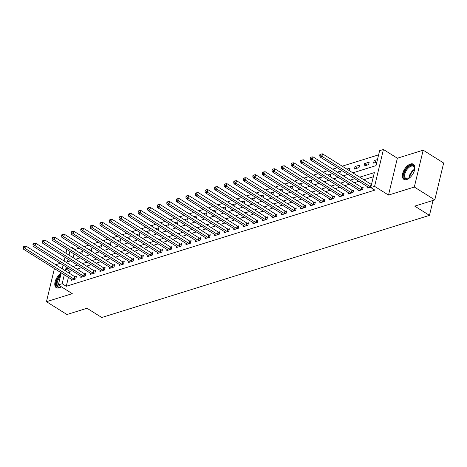 <?xml version="1.0" encoding="UTF-8"?>
<svg xmlns="http://www.w3.org/2000/svg" width="467" height="467" viewBox="0 0 467 467"><rect width="100%" height="100%" fill="white"/><g stroke="black" fill="none" stroke-linecap="round" stroke-linejoin="round"><path stroke-width="0.7" d="M410.481 163.993A8.937 4.798 -57.9 0 0 403.395 171.407A8.937 4.798 -57.9 0 0 403.867 179.34A8.937 4.798 -57.9 0 0 406.745 179.538A8.937 4.798 -57.9 0 0 413.832 172.125A8.937 4.798 -57.9 0 0 413.359 164.191A8.937 4.798 -57.9 0 0 410.481 163.993M61.171 273.137A8.937 4.798 -57.9 0 0 55.375 280.848A8.937 4.798 -57.9 0 0 56.268 287.672A8.937 4.798 -57.9 0 0 59.151 287.87A8.937 4.798 -57.9 0 0 61.3 286.767M352.848 172.848L376.023 165.627L379.613 150.683L383.436 149.493L374.587 186.356L370.763 187.547L374.347 172.603L359.724 177.162M397.359 158.22L388.509 195.083L414.322 187.039L434.8 199.876L443.65 163.012L423.172 150.176L397.359 158.22L383.436 149.493M60.278 263.277L55.684 264.707M70.441 247.037L71.019 246.856L70.908 247.329M79.127 248.175L75.117 249.425L71.019 246.856M378.614 154.84L342.212 166.182M337.244 167.729L332.65 169.165M327.688 170.712L323.088 172.142M318.126 173.689L313.532 175.119M308.564 176.666L303.97 178.102M299.008 179.649L294.408 181.079M289.447 182.626L284.852 184.062M279.885 185.609L275.291 187.039M270.329 188.586L265.729 190.016M260.767 191.563L256.173 192.999M251.205 194.546L246.611 195.977M241.649 197.523L237.049 198.954M232.087 200.506L227.493 201.937M222.525 203.484L217.931 204.914M212.97 206.461L208.37 207.897M203.408 209.444L198.814 210.874M193.846 212.421L189.252 213.851M184.29 215.404L179.69 216.834M174.728 218.381L170.134 219.811M165.166 221.358L160.572 222.794M155.61 224.341L151.016 225.771M146.048 227.318L141.454 228.748M136.487 230.301L131.892 231.731M126.931 233.278L122.336 234.708M117.369 236.255L112.775 237.691M107.807 239.238L103.213 240.668M98.251 242.215L93.657 243.646M88.689 245.193L84.095 246.629M414.322 187.039L423.172 150.176M54.411 268.566L46.461 301.688L72.268 293.644L58.346 284.911L61.241 272.851M434.8 199.876L414.725 206.134L429.471 215.375L101.753 317.507L87.014 308.267L66.939 314.524L46.461 301.688M75.117 249.425L75 249.898M74.031 253.949L73.126 257.696M81.655 254.071L82.39 251.538L79.197 252.53M91.217 251.088L91.952 248.555L88.759 249.553M100.773 248.111L101.508 245.578L98.321 246.57M110.335 245.134L111.07 242.601L107.877 243.593M119.896 242.151L120.632 239.618L117.439 240.616M129.452 239.174L130.188 236.641L127.001 237.633M139.014 236.191L139.75 233.658L136.557 234.656M148.576 233.214L149.312 230.68L146.118 231.673M158.132 230.237L158.868 227.703L155.68 228.696M167.694 227.254L168.429 224.72L165.236 225.719M177.256 224.277L177.991 221.743L174.798 222.736M186.812 221.294L187.547 218.76L184.36 219.759M196.373 218.317L197.109 215.783L193.916 216.776M205.935 215.34L206.671 212.806L203.478 213.798M215.491 212.357L216.227 209.823L213.04 210.821M225.053 209.379L225.789 206.846L222.596 207.838M234.615 206.402L235.35 203.863L232.157 204.861M244.171 203.419L244.906 200.886L241.719 201.878M253.733 200.442L254.468 197.909L251.275 198.901M263.295 197.459L264.03 194.926L260.837 195.924M272.851 194.482L273.586 191.949L270.399 192.941M282.412 191.505L283.148 188.966L279.955 189.964M291.974 188.522L292.71 185.989L289.517 186.981M301.53 185.545L302.266 183.011L299.078 184.004M311.092 182.562L311.828 180.028L308.634 181.027M320.654 179.585L321.389 177.051L318.196 178.044M330.21 176.608L330.945 174.074L327.758 175.067M339.772 173.625L340.507 171.091L337.314 172.09M349.334 170.648L350.069 168.114L346.876 169.107M354.441 169.054L359.03 167.624L359.625 165.131L355.037 166.561L354.441 169.054M364.003 166.077L368.591 164.647L369.187 162.154L364.599 163.584L364.003 166.077M377.476 159.568L374.16 160.607L373.559 163.094L376.881 162.061M68.41 277.345L66.267 286.289L374.855 190.116L370.763 187.547M373.355 176.754L363.816 179.725M358.854 181.278L354.26 182.708M349.293 184.255L344.699 185.685M339.731 187.232L335.137 188.668M330.175 190.215L325.581 191.645M320.613 193.192L316.019 194.622M311.051 196.169L306.457 197.605M301.495 199.152L296.901 200.582M291.933 202.129L287.339 203.565M282.372 205.112L277.777 206.542M272.816 208.089L268.221 209.52M263.254 211.066L258.66 212.503M253.692 214.049L249.098 215.48M244.136 217.027L239.542 218.463M234.574 220.01L229.98 221.44M225.012 222.987L220.418 224.417M215.456 225.964L210.862 227.4M205.894 228.947L201.3 230.377M196.333 231.924L191.739 233.354M186.777 234.907L182.183 236.337M177.215 237.884L172.621 239.314M167.653 240.861L163.059 242.297M158.097 243.844L153.503 245.274M148.535 246.821L143.941 248.251M138.973 249.804L134.379 251.234M129.417 252.781L124.823 254.211M119.856 255.758L115.261 257.194M110.294 258.741L105.7 260.172M100.738 261.718L96.144 263.149M91.176 264.701L86.582 266.132M81.614 267.679L77.02 269.109M72.058 270.656L69.852 271.345L69.385 273.294M71.486 279.272L71.223 280.363L75.812 278.933L76.413 276.446L75.169 276.832M81.048 276.295L80.785 277.386L85.373 275.956L85.969 273.464L84.725 273.855M90.604 273.312L90.347 274.403L94.935 272.973L95.531 270.486L94.287 270.872M100.166 270.335L99.903 271.426L104.491 269.996L105.093 267.503L103.849 267.895M109.727 267.358L109.465 268.449L114.053 267.019L114.648 264.526L113.405 264.912M119.283 264.375L119.027 265.466L123.615 264.036L124.21 261.549L122.967 261.934M128.845 261.397L128.583 262.489L133.171 261.059L133.772 258.566L132.529 258.957M138.407 258.414L138.144 259.506L142.733 258.076L143.328 255.589L142.085 255.974M147.963 255.437L147.706 256.529L152.295 255.099L152.89 252.606L151.647 252.997M157.525 252.46L157.262 253.552L161.851 252.122L162.452 249.629L161.208 250.014M167.087 249.477L166.824 250.569L171.412 249.139L172.008 246.652L170.764 247.037M176.643 246.5L176.386 247.592L180.974 246.162L181.57 243.669L180.326 244.06M186.205 243.517L185.942 244.609L190.53 243.179L191.131 240.692L189.888 241.077M195.766 240.54L195.504 241.632L200.092 240.201L200.687 237.709L199.444 238.1M205.322 237.563L205.066 238.655L209.654 237.224L210.249 234.732L209.006 235.117M214.884 234.58L214.622 235.672L219.21 234.241L219.811 231.755L218.568 232.14M224.446 231.603L224.183 232.694L228.772 231.264L229.367 228.772L228.124 229.163M234.002 228.62L233.745 229.711L238.333 228.287L238.929 225.794L237.685 226.18M243.564 225.643L243.301 226.734L247.889 225.304L248.491 222.812L247.247 223.203M253.126 222.666L252.863 223.757L257.451 222.327L258.047 219.834L256.803 220.22M262.682 219.683L262.425 220.774L267.013 219.344L267.609 216.857L266.365 217.243M272.243 216.706L271.981 217.797L276.569 216.367L277.17 213.874L275.927 214.265M281.805 213.723L281.543 214.82L286.131 213.39L286.726 210.897L285.483 211.282M291.361 210.745L291.104 211.837L295.693 210.407L296.288 207.914L295.045 208.305M300.923 207.768L300.66 208.86L305.249 207.43L305.85 204.937L304.607 205.322M310.485 204.785L310.222 205.877L314.811 204.447L315.406 201.96L314.163 202.345M320.041 201.808L319.784 202.9L324.372 201.47L324.968 198.977L323.724 199.368M329.603 198.831L329.34 199.923L333.928 198.493L334.53 196L333.286 196.385M339.165 195.848L338.902 196.94L343.49 195.51L344.086 193.023L342.842 193.408M348.721 192.871L348.464 193.963L353.052 192.532L353.647 190.04L352.404 190.431M358.282 189.888L358.02 190.98L362.608 189.549L363.209 187.063L361.966 187.448M367.844 186.911L367.582 188.003L370.903 186.969M429.471 215.375L433.061 200.419M388.509 195.083L374.587 186.356M66.267 286.289L62.169 283.72L58.346 284.911M68.059 259.179L67.429 261.8L70.645 260.802M75.613 259.255L80.207 257.819M85.169 256.272L89.763 254.842M94.731 253.295L99.325 251.865M104.293 250.318L108.887 248.882M113.849 247.335L118.443 245.905M123.411 244.358L128.005 242.922M132.972 241.375L137.567 239.945M142.528 238.398L147.123 236.967M152.09 235.421L156.684 233.985M161.652 232.438L166.246 231.007M171.208 229.46L175.802 228.03M180.77 226.477L185.364 225.047M190.332 223.5L194.926 222.07M199.888 220.523L204.482 219.087M209.45 217.54L214.044 216.11M219.011 214.563L223.605 213.133M228.567 211.58L233.161 210.15M238.129 208.603L242.723 207.173M247.691 205.626L252.285 204.19M257.247 202.643L261.841 201.213M266.809 199.666L271.403 198.236M276.371 196.683L280.965 195.253M285.927 193.706L290.521 192.276M295.488 190.729L300.083 189.293M305.05 187.746L309.644 186.315M314.606 184.769L319.2 183.338M324.168 181.791L328.762 180.355M333.73 178.808L338.324 177.378M343.286 175.831L347.88 174.395M69.933 251.38L69.034 255.128M62.216 268.799L63.115 265.052M64.084 261L64.983 257.253M65.958 253.202L66.857 249.454M67.96 268.087L65.759 268.776L65.287 270.726M64.318 274.777L62.169 283.72M354.757 178.709L350.162 180.139M345.195 181.686L340.601 183.117M335.639 184.663L331.045 186.1M326.077 187.646L321.483 189.077M316.515 190.624L311.921 192.06M306.959 193.607L302.365 195.037M297.397 196.584L292.803 198.014M287.835 199.561L283.241 200.997M278.279 202.544L273.685 203.974M268.718 205.521L264.124 206.957M259.156 208.504L254.562 209.934M249.6 211.481L245.006 212.911M240.038 214.458L235.444 215.894M230.476 217.441L225.882 218.871M220.92 220.418L216.326 221.854M211.358 223.401L206.764 224.831M201.797 226.378L197.202 227.808M192.241 229.355L187.646 230.791M182.679 232.338L178.085 233.769M173.117 235.315L168.523 236.746M163.561 238.298L158.967 239.729M153.999 241.276L149.405 242.706M144.437 244.253L139.843 245.689M134.881 247.236L130.287 248.666M125.319 250.213L120.725 251.643M115.758 253.196L111.164 254.626M106.202 256.173L101.608 257.603M96.64 259.15L92.046 260.586M87.078 262.133L82.484 263.563M77.522 265.11L72.928 266.54M69.852 271.345L65.759 268.776M376.612 162.142L374.16 160.607M367.056 165.125L364.599 163.584M357.494 168.102L355.037 166.561M74.066 279.097L74.662 276.604L26.17 246.208L25.574 248.695L74.066 279.097A1.144 0.514 -166.5 0 0 74.428 279.272L74.568 279.324M24.115 247.463L24.354 246.465L23.589 246.704L23.35 247.697L24.115 247.463L25.574 248.695L23.659 249.29L72.151 279.692A1.144 0.514 -166.5 0 1 72.403 279.902L72.467 279.978M74.662 276.604A1.144 0.514 -166.5 0 0 75.024 276.779L76.226 277.223M26.17 246.208L24.354 246.465M23.35 247.697L23.659 249.29M83.628 276.114L84.223 273.627L35.731 243.225L35.136 245.718L83.628 276.114A1.144 0.514 -166.5 0 0 83.984 276.289L84.13 276.341M33.677 244.48L33.916 243.488L33.151 243.721L32.912 244.72L33.677 244.48L35.136 245.718L33.221 246.313L81.713 276.709A1.144 0.514 -166.5 0 1 81.964 276.919L82.029 276.995M84.223 273.627A1.144 0.514 -166.5 0 0 84.585 273.796L85.782 274.246M35.731 243.225L33.916 243.488M32.912 244.72L33.221 246.313M93.184 273.137L93.785 270.644L45.293 240.248L44.692 242.741L93.184 273.137A1.144 0.514 -166.5 0 0 93.546 273.312L93.692 273.364M43.233 241.503L43.472 240.505L42.707 240.744L42.468 241.743L43.233 241.503L44.692 242.741L42.783 243.336L91.275 273.732A1.144 0.514 -166.5 0 1 91.526 273.942L91.59 274.018M93.785 270.644A1.144 0.514 -166.5 0 0 94.141 270.819L95.344 271.263M45.293 240.248L43.472 240.505M42.468 241.743L42.783 243.336M102.746 270.154L103.341 267.667L54.849 237.271L54.254 239.758L102.746 270.154A1.144 0.514 -166.5 0 0 103.108 270.329L103.248 270.381M52.794 238.52L53.034 237.528L52.269 237.767L52.03 238.76L52.794 238.52L54.254 239.758L52.339 240.353L100.831 270.755A1.144 0.514 -166.5 0 1 101.082 270.959L101.146 271.041M103.341 267.667A1.144 0.514 -166.5 0 0 103.703 267.842L104.906 268.286M54.849 237.271L53.034 237.528M52.03 238.76L52.339 240.353M112.308 267.177L112.903 264.684L64.411 234.288L63.816 236.781L112.308 267.177A1.144 0.514 -166.5 0 0 112.664 267.352L112.81 267.404M62.356 235.543L62.596 234.545L61.831 234.784L61.591 235.782L62.356 235.543L63.816 236.781L61.901 237.376L110.393 267.772A1.144 0.514 -166.5 0 1 110.644 267.982L110.708 268.058M112.903 264.684A1.144 0.514 -166.5 0 0 113.265 264.859L114.462 265.303M64.411 234.288L62.596 234.545M61.591 235.782L61.901 237.376M61.224 286.72A7.735 4.15 122.1 0 1 60.739 286.966A7.735 4.15 122.1 0 1 56.484 285.582A7.735 4.15 122.1 0 1 58.007 278.536A7.735 4.15 122.1 0 1 60.64 275.355M60.296 276.803A7.163 3.847 -57.9 0 0 58.69 278.939A7.163 3.847 -57.9 0 0 58.276 286.831A7.163 3.847 -57.9 0 0 60.984 286.849M60.908 274.246A8.879 4.769 -57.9 0 0 57.464 278.244A8.879 4.769 -57.9 0 0 56.793 287.923M409.682 177.828A7.735 4.15 122.1 0 1 408.339 178.633A7.735 4.15 122.1 0 1 407.656 178.902A7.735 4.15 122.1 0 1 404.107 173.782A7.735 4.15 122.1 0 1 410.884 165.452A7.735 4.15 122.1 0 1 414.678 168.523A7.735 4.15 122.1 0 1 414.533 170.087M414.678 168.797A7.163 3.847 -57.9 0 0 413.482 166.363A7.163 3.847 -57.9 0 0 411.176 166.205A7.163 3.847 -57.9 0 0 405.496 172.148A7.163 3.847 -57.9 0 0 405.876 178.499A7.163 3.847 -57.9 0 0 408.181 178.657A7.163 3.847 -57.9 0 0 408.584 178.517M413.815 164.553A8.879 4.769 -57.9 0 0 411.123 164.454A8.879 4.769 -57.9 0 0 404.153 171.658A8.879 4.769 -57.9 0 0 404.387 179.591M121.864 264.199L122.465 261.707L73.973 231.311L73.372 233.798L121.864 264.199A1.144 0.514 -166.5 0 0 122.226 264.375L122.372 264.427M71.912 232.566L72.151 231.568L71.387 231.807L71.147 232.805L71.912 232.566L73.372 233.798L71.463 234.393L119.955 264.795A1.144 0.514 -166.5 0 1 120.206 265.005L120.27 265.081M122.465 261.707A1.144 0.514 -166.5 0 0 122.821 261.882L124.024 262.326M73.973 231.311L72.151 231.568M71.147 232.805L71.463 234.393M131.425 261.216L132.021 258.73L83.529 228.328L82.933 230.821L131.425 261.216A1.144 0.514 -166.5 0 0 131.787 261.392L131.928 261.444M81.474 229.583L81.713 228.591L80.949 228.824L80.709 229.822L81.474 229.583L82.933 230.821L81.019 231.416L129.511 261.812A1.144 0.514 -166.5 0 1 129.762 262.022L129.826 262.098M132.021 258.73A1.144 0.514 -166.5 0 0 132.383 258.905L133.585 259.348M83.529 228.328L81.713 228.591M80.709 229.822L81.019 231.416M140.987 258.239L141.583 255.747L93.091 225.351L92.495 227.843L140.987 258.239A1.144 0.514 -166.5 0 0 141.343 258.414L141.489 258.467M91.036 226.606L91.275 225.608L90.51 225.847L90.271 226.845L91.036 226.606L92.495 227.843L90.58 228.439L139.073 258.835A1.144 0.514 -166.5 0 1 139.324 259.045L139.388 259.121M141.583 255.747A1.144 0.514 -166.5 0 0 141.945 255.922L143.141 256.365M93.091 225.351L91.275 225.608M90.271 226.845L90.58 228.439M150.543 255.262L151.145 252.77L102.652 222.374L102.051 224.861L150.543 255.262A1.144 0.514 -166.5 0 0 150.905 255.431L151.051 255.484M100.592 223.629L100.831 222.631L100.066 222.87L99.827 223.862L100.592 223.629L102.051 224.861L100.142 225.456L148.634 255.858A1.144 0.514 -166.5 0 1 148.885 256.062L148.95 256.144M151.145 252.77A1.144 0.514 -166.5 0 0 151.501 252.945L152.703 253.388M102.652 222.374L100.831 222.631M99.827 223.862L100.142 225.456M160.105 252.279L160.701 249.787L112.208 219.391L111.613 221.883L160.105 252.279A1.144 0.514 -166.5 0 0 160.467 252.454L160.607 252.507M110.154 220.646L110.393 219.648L109.628 219.887L109.389 220.885L110.154 220.646L111.613 221.883L109.698 222.479L158.19 252.875A1.144 0.514 -166.5 0 1 158.441 253.085L158.506 253.161M160.701 249.787A1.144 0.514 -166.5 0 0 161.062 249.962L162.265 250.405M112.208 219.391L110.393 219.648M109.389 220.885L109.698 222.479M169.667 249.302L170.262 246.81L121.77 216.414L121.175 218.9L169.667 249.302A1.144 0.514 -166.5 0 0 170.023 249.477L170.169 249.53M119.715 217.669L119.955 216.67L119.19 216.91L118.951 217.908L119.715 217.669L121.175 218.9L119.26 219.502L167.752 249.898A1.144 0.514 -166.5 0 1 168.003 250.108L168.067 250.184M170.262 246.81A1.144 0.514 -166.5 0 0 170.624 246.985L171.821 247.428M121.77 216.414L119.955 216.67M118.951 217.908L119.26 219.502M179.223 246.319L179.824 243.832L131.332 213.431L130.731 215.923L179.223 246.319A1.144 0.514 -166.5 0 0 179.585 246.494L179.731 246.547M129.271 214.686L129.511 213.693L128.746 213.927L128.507 214.925L129.271 214.686L130.731 215.923L128.822 216.519L177.314 246.915A1.144 0.514 -166.5 0 1 177.565 247.125L177.629 247.201M179.824 243.832A1.144 0.514 -166.5 0 0 180.18 244.007L181.383 244.451M131.332 213.431L129.511 213.693M128.507 214.925L128.822 216.519M188.785 243.342L189.38 240.849L140.888 210.454L140.293 212.946L188.785 243.342A1.144 0.514 -166.5 0 0 189.147 243.517L189.287 243.57M138.833 211.709L139.073 210.71L138.308 210.95L138.069 211.948L138.833 211.709L140.293 212.946L138.378 213.542L186.87 243.937A1.144 0.514 -166.5 0 1 187.121 244.148L187.185 244.223M189.38 240.849A1.144 0.514 -166.5 0 0 189.742 241.025L190.945 241.468M140.888 210.454L139.073 210.71M138.069 211.948L138.378 213.542M198.347 240.365L198.942 237.872L150.45 207.476L149.854 209.963L198.347 240.365A1.144 0.514 -166.5 0 0 198.703 240.534L198.849 240.593M148.395 208.731L148.634 207.733L147.87 207.973L147.63 208.965L148.395 208.731L149.854 209.963L147.94 210.559L196.432 240.96A1.144 0.514 -166.5 0 1 196.683 241.165L196.747 241.246M198.942 237.872A1.144 0.514 -166.5 0 0 199.304 238.047L200.501 238.491M150.45 207.476L148.634 207.733M147.63 208.965L147.94 210.559M207.903 237.382L208.504 234.889L160.012 204.493L159.41 206.986L207.903 237.382A1.144 0.514 -166.5 0 0 208.264 237.557L208.405 237.61M157.951 205.749L158.19 204.75L157.426 204.99L157.186 205.988L157.951 205.749L159.41 206.986L157.502 207.582L205.994 237.977A1.144 0.514 -166.5 0 1 206.245 238.188L206.309 238.263M208.504 234.889A1.144 0.514 -166.5 0 0 208.86 235.064L210.062 235.514M160.012 204.493L158.19 204.75M157.186 205.988L157.502 207.582M217.464 234.405L218.06 231.912L169.568 201.516L168.972 204.003L217.464 234.405A1.144 0.514 -166.5 0 0 217.826 234.58L217.966 234.632M167.513 202.771L167.752 201.773L166.988 202.013L166.748 203.011L167.513 202.771L168.972 204.003L167.058 204.604L215.55 235A1.144 0.514 -166.5 0 1 215.801 235.21L215.865 235.286M218.06 231.912A1.144 0.514 -166.5 0 0 218.422 232.087L219.624 232.531M169.568 201.516L167.752 201.773M166.748 203.011L167.058 204.604M227.026 231.422L227.622 228.935L179.13 198.533L178.534 201.026L227.026 231.422A1.144 0.514 -166.5 0 0 227.382 231.597L227.528 231.65M177.075 199.788L177.314 198.796L176.549 199.035L176.31 200.028L177.075 199.788L178.534 201.026L176.619 201.621L225.112 232.017A1.144 0.514 -166.5 0 1 225.363 232.227L225.427 232.303M227.622 228.935A1.144 0.514 -166.5 0 0 227.984 229.11L229.18 229.554M179.13 198.533L177.314 198.796M176.31 200.028L176.619 201.621M236.582 228.445L237.183 225.952L188.691 195.556L188.09 198.049L236.582 228.445A1.144 0.514 -166.5 0 0 236.944 228.62L237.084 228.672M186.631 196.811L186.87 195.813L186.105 196.052L185.866 197.051L186.631 196.811L188.09 198.049L186.181 198.644L234.673 229.04A1.144 0.514 -166.5 0 1 234.924 229.25L234.989 229.326M237.183 225.952A1.144 0.514 -166.5 0 0 237.54 226.127L238.742 226.571M188.691 195.556L186.87 195.813M185.866 197.051L186.181 198.644M246.144 225.468L246.739 222.975L198.247 192.579L197.652 195.066L246.144 225.468A1.144 0.514 -166.5 0 0 246.506 225.637L246.646 225.695M196.193 193.834L196.432 192.836L195.667 193.075L195.428 194.068L196.193 193.834L197.652 195.066L195.737 195.661L244.229 226.063A1.144 0.514 -166.5 0 1 244.48 226.267L244.545 226.349M246.739 222.975A1.144 0.514 -166.5 0 0 247.101 223.15L248.304 223.594M198.247 192.579L196.432 192.836M195.428 194.068L195.737 195.661M255.706 222.485L256.301 219.998L207.809 189.596L207.214 192.089L255.706 222.485A1.144 0.514 -166.5 0 0 256.062 222.66L256.208 222.712M205.754 190.851L205.994 189.859L205.229 190.092L204.99 191.091L205.754 190.851L207.214 192.089L205.299 192.684L253.791 223.08A1.144 0.514 -166.5 0 1 254.042 223.29L254.106 223.366M256.301 219.998A1.144 0.514 -166.5 0 0 256.663 220.167L257.86 220.617M207.809 189.596L205.994 189.859M204.99 191.091L205.299 192.684M265.262 219.508L265.863 217.015L217.371 186.619L216.77 189.112L265.262 219.508A1.144 0.514 -166.5 0 0 265.624 219.683L265.764 219.735M215.31 187.874L215.55 186.876L214.785 187.115L214.546 188.113L215.31 187.874L216.77 189.112L214.861 189.707L263.353 220.103A1.144 0.514 -166.5 0 1 263.604 220.313L263.668 220.389M265.863 217.015A1.144 0.514 -166.5 0 0 266.219 217.19L267.422 217.634M217.371 186.619L215.55 186.876M214.546 188.113L214.861 189.707M274.824 216.525L275.419 214.038L226.927 183.636L226.332 186.129L274.824 216.525A1.144 0.514 -166.5 0 0 275.186 216.7L275.326 216.752M224.872 184.891L225.112 183.899L224.347 184.138L224.107 185.13L224.872 184.891L226.332 186.129L224.417 186.724L272.909 217.12A1.144 0.514 -166.5 0 1 273.16 217.33L273.224 217.406M275.419 214.038A1.144 0.514 -166.5 0 0 275.781 214.213L276.984 214.657M226.927 183.636L225.112 183.899M224.107 185.13L224.417 186.724M284.385 213.547L284.981 211.055L236.489 180.659L235.893 183.152L284.385 213.547A1.144 0.514 -166.5 0 0 284.742 213.723L284.888 213.775M234.434 181.914L234.673 180.916L233.909 181.155L233.669 182.153L234.434 181.914L235.893 183.152L233.979 183.747L282.471 214.143A1.144 0.514 -166.5 0 1 282.722 214.353L282.786 214.429M284.981 211.055A1.144 0.514 -166.5 0 0 285.343 211.23L286.54 211.674M236.489 180.659L234.673 180.916M233.669 182.153L233.979 183.747M293.941 210.57L294.543 208.078L246.051 177.682L245.449 180.169L293.941 210.57A1.144 0.514 -166.5 0 0 294.303 210.745L294.443 210.798M243.99 178.937L244.229 177.939L243.465 178.178L243.225 179.17L243.99 178.937L245.449 180.169L243.54 180.764L292.033 211.166A1.144 0.514 -166.5 0 1 292.284 211.37L292.348 211.452M294.543 208.078A1.144 0.514 -166.5 0 0 294.899 208.253L296.101 208.696M246.051 177.682L244.229 177.939M243.225 179.17L243.54 180.764M303.503 207.587L304.099 205.101L255.607 174.699L255.011 177.191L303.503 207.587A1.144 0.514 -166.5 0 0 303.865 207.762L304.005 207.815M253.552 175.954L253.791 174.962L253.026 175.195L252.787 176.193L253.552 175.954L255.011 177.191L253.096 177.787L301.589 208.183A1.144 0.514 -166.5 0 1 301.84 208.393L301.904 208.469M304.099 205.101A1.144 0.514 -166.5 0 0 304.461 205.27L305.663 205.719M255.607 174.699L253.791 174.962M252.787 176.193L253.096 177.787M313.059 204.61L313.661 202.118L265.168 171.722L264.573 174.214L313.059 204.61A1.144 0.514 -166.5 0 0 313.421 204.785L313.567 204.838M263.114 172.977L263.353 171.979L262.588 172.218L262.349 173.216L263.114 172.977L264.573 174.214L262.658 174.81L311.15 205.206A1.144 0.514 -166.5 0 1 311.401 205.416L311.466 205.492M313.661 202.118A1.144 0.514 -166.5 0 0 314.022 202.293L315.219 202.736M265.168 171.722L263.353 171.979M262.349 173.216L262.658 174.81M322.621 201.627L323.222 199.14L274.73 168.739L274.129 171.231L322.621 201.627A1.144 0.514 -166.5 0 0 322.983 201.802L323.123 201.855M272.67 169.994L272.909 169.001L272.144 169.241L271.905 170.233L272.67 169.994L274.129 171.231L272.22 171.827L320.712 202.229A1.144 0.514 -166.5 0 1 320.963 202.433L321.027 202.515M323.222 199.14A1.144 0.514 -166.5 0 0 323.578 199.316L324.781 199.759M274.73 168.739L272.909 169.001M271.905 170.233L272.22 171.827M332.183 198.65L332.778 196.158L284.286 165.762L283.691 168.254L332.183 198.65A1.144 0.514 -166.5 0 0 332.545 198.825L332.685 198.878M282.231 167.017L282.471 166.018L281.706 166.258L281.467 167.256L282.231 167.017L283.691 168.254L281.776 168.85L330.268 199.246A1.144 0.514 -166.5 0 1 330.519 199.456L330.583 199.532M332.778 196.158A1.144 0.514 -166.5 0 0 333.14 196.333L334.343 196.776M284.286 165.762L282.471 166.018M281.467 167.256L281.776 168.85M341.739 195.673L342.34 193.18L293.848 162.785L293.253 165.271L341.739 195.673A1.144 0.514 -166.5 0 0 342.101 195.848L342.247 195.901M291.793 164.04L292.033 163.041L291.268 163.281L291.029 164.273L291.793 164.04L293.253 165.271L291.338 165.867L339.83 196.268A1.144 0.514 -166.5 0 1 340.081 196.479L340.145 196.554M342.34 193.18A1.144 0.514 -166.5 0 0 342.702 193.356L343.899 193.799M293.848 162.785L292.033 163.041M291.029 164.273L291.338 165.867M351.301 192.69L351.902 190.203L303.41 159.802L302.809 162.294L351.301 192.69A1.144 0.514 -166.5 0 0 351.663 192.865L351.803 192.918M301.349 161.057L301.589 160.064L300.824 160.298L300.585 161.296L301.349 161.057L302.809 162.294L300.9 162.89L349.392 193.285A1.144 0.514 -166.5 0 1 349.643 193.496L349.707 193.572M351.902 190.203A1.144 0.514 -166.5 0 0 352.258 190.373L353.461 190.822M303.41 159.802L301.589 160.064M300.585 161.296L300.9 162.89M360.863 189.713L361.458 187.22L312.966 156.824L312.37 159.317L360.863 189.713A1.144 0.514 -166.5 0 0 361.224 189.888L361.365 189.941M310.911 158.079L311.15 157.081L310.386 157.321L310.146 158.319L310.911 158.079L312.37 159.317L310.456 159.912L358.948 190.308A1.144 0.514 -166.5 0 1 359.199 190.518L359.263 190.594M361.458 187.22A1.144 0.514 -166.5 0 0 361.82 187.395L363.022 187.839M312.966 156.824L311.15 157.081M310.146 158.319L310.456 159.912M370.419 186.73L371.02 184.243L322.528 153.847L321.932 156.334L370.419 186.73A1.144 0.514 -166.5 0 0 370.78 186.905L370.903 186.952M320.473 155.097L320.712 154.104L319.948 154.343L319.708 155.336L320.473 155.097L321.932 156.334L320.018 156.93L368.51 187.331A1.144 0.514 -166.5 0 1 368.761 187.536L368.825 187.617M371.02 184.243A1.144 0.514 -166.5 0 0 371.382 184.418L371.504 184.459M322.528 153.847L320.712 154.104M319.708 155.336L320.018 156.93M74.428 279.272L75.024 276.779M83.984 276.289L84.585 273.796M93.546 273.312L94.141 270.819M103.108 270.329L103.703 267.842M112.664 267.352L113.265 264.859M408.94 178.318A7.163 3.847 122.1 0 1 414.655 169.2M414.568 169.906A6.929 3.718 -57.9 0 0 409.536 177.933M122.226 264.375L122.821 261.882M131.787 261.392L132.383 258.905M141.343 258.414L141.945 255.922M150.905 255.431L151.501 252.945M160.467 252.454L161.062 249.962M170.023 249.477L170.624 246.985M179.585 246.494L180.18 244.007M189.147 243.517L189.742 241.025M198.703 240.534L199.304 238.047M208.264 237.557L208.86 235.064M217.826 234.58L218.422 232.087M227.382 231.597L227.984 229.11M236.944 228.62L237.54 226.127M246.506 225.637L247.101 223.15M256.062 222.66L256.663 220.167M265.624 219.683L266.219 217.19M275.186 216.7L275.781 214.213M284.742 213.723L285.343 211.23M294.303 210.745L294.899 208.253M303.865 207.762L304.461 205.27M313.421 204.785L314.022 202.293M322.983 201.802L323.578 199.316M332.545 198.825L333.14 196.333M342.101 195.848L342.702 193.356M351.663 192.865L352.258 190.373M361.224 189.888L361.82 187.395M370.78 186.905L371.382 184.418"/></g></svg>

